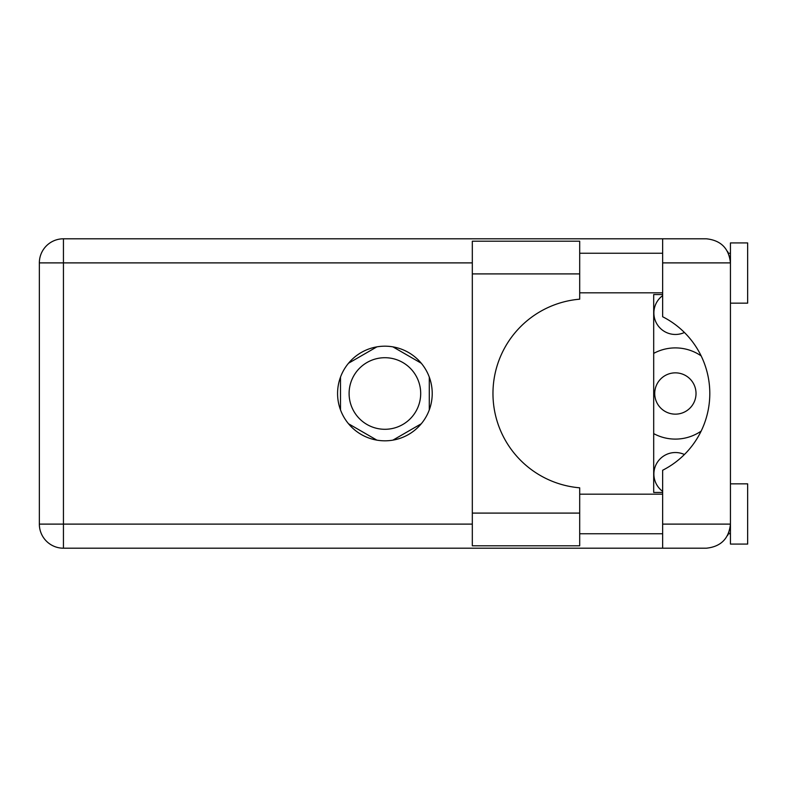 <?xml version="1.0" encoding="UTF-8"?>
<svg xmlns="http://www.w3.org/2000/svg" width="787" height="787" viewBox="0 0 787 787"><rect width="100%" height="100%" fill="white"/><g stroke="black" fill="none" stroke-linecap="round" stroke-linejoin="round"><path stroke-width="1.18" d="M662.644 491.373A21.515 21.515 0 0 1 684.415 454.512M696.023 393.5A20.649 20.649 0 0 1 675.374 414.149A20.649 20.649 0 0 1 654.725 393.5A20.649 20.649 0 0 1 675.374 372.851A20.649 20.649 0 0 1 696.023 393.5M684.415 332.488A21.515 21.515 0 0 1 662.644 295.627M653.692 433.617A45.607 45.607 0 0 0 701.119 431.138M349.103 393.5A35.789 35.789 0 0 0 384.892 429.289A35.789 35.789 0 0 0 420.691 393.5A35.789 35.789 0 0 0 384.892 357.711A35.789 35.789 0 0 0 349.103 393.5M376.884 346.86L348.513 363.24M421.281 363.24L392.91 346.86M429.289 409.879L429.289 377.121M392.91 440.14L421.281 423.76M348.513 423.76L376.884 440.14M340.496 377.121L340.496 409.879M701.119 355.862A45.607 45.607 0 0 0 653.692 353.383M579.694 513.094L579.694 545.794L472.318 545.794L472.318 241.206L579.694 241.206L579.694 299.188A94.647 94.647 0 0 0 492.967 393.5A94.647 94.647 0 0 0 579.694 487.812L579.694 513.094L472.318 513.094M730.444 483.848L747.65 483.848L747.65 544.073L730.444 544.073L730.444 524.112C728.91 538.642 720.882 546.67 706.352 548.205L662.644 548.205L662.644 524.112L730.444 524.112L730.444 242.927L747.65 242.927L747.65 303.152L730.444 303.152M730.444 253.247L728.428 253.247L727.601 251.535L729.972 258.136M728.939 532.474L727.601 535.465L728.428 533.753L730.444 533.753M384.892 346.182A47.318 47.318 0 0 0 337.574 393.5A47.318 47.318 0 0 0 384.892 440.818A47.318 47.318 0 0 0 432.22 393.5A47.318 47.318 0 0 0 384.892 346.182M579.694 533.753L662.644 533.753M579.694 494.167L662.644 494.167M579.694 292.833L662.644 292.833M579.694 253.247L662.644 253.247M662.644 262.888L662.644 238.795L706.352 238.795C720.882 240.33 728.91 248.358 730.444 262.888L662.644 262.888L662.644 316.748A86.039 86.039 0 0 1 662.644 470.252L662.644 524.112M662.644 548.205L63.442 548.205A24.092 24.092 0 0 1 39.35 524.112L39.35 262.888A24.092 24.092 0 0 1 63.442 238.795L662.644 238.795M662.644 492.446L653.692 492.446L653.692 294.554L662.644 294.554M730.444 524.112L729.982 528.785M472.318 262.888L63.442 262.888L63.442 524.112L472.318 524.112M63.442 548.205L63.442 524.112L39.35 524.112A24.092 24.092 0 0 0 63.442 548.205M39.35 262.888L63.442 262.888L63.442 238.795M579.694 273.906L472.318 273.906"/></g></svg>
